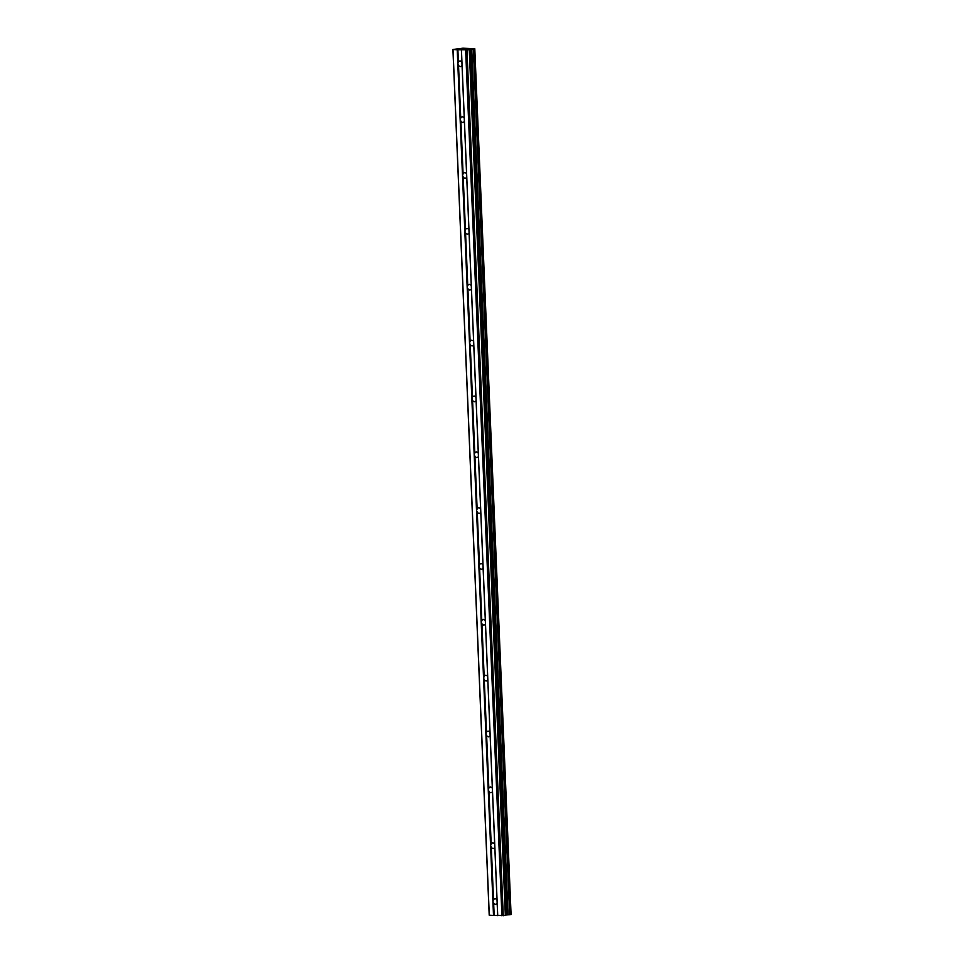 <?xml version="1.0" encoding="UTF-8"?>
<svg xmlns="http://www.w3.org/2000/svg" width="964" height="964" viewBox="0 0 964 964"><rect width="100%" height="100%" fill="white"/><g stroke="black" fill="none" stroke-linecap="round" stroke-linejoin="round"><path stroke-width="1.45" d="M474.734 48.718L462.877 48.2L452.923 49.477L457.225 49.779L457.804 63.745L458.406 62.166A2.808 2.097 81.5 0 1 459.816 61.009A2.808 2.097 81.5 0 1 461.913 62.311L462.045 65.395A2.808 2.097 81.5 0 1 460.635 66.552A2.808 2.097 81.5 0 1 458.527 65.251L457.804 63.745L485.892 733.941L492.917 901.497L493.52 899.918A2.808 2.097 81.5 0 1 494.918 898.749A2.808 2.097 81.5 0 1 497.026 900.063L497.159 903.148A2.808 2.097 81.5 0 1 495.749 904.304A2.808 2.097 81.5 0 1 493.64 903.003L492.917 901.497L493.508 915.451L505.69 915.318L469.408 49.646L505.341 915.426M490.58 845.645L491.17 844.066A2.808 2.097 81.5 0 1 492.58 842.91A2.808 2.097 81.5 0 1 494.689 844.211L494.821 847.296A2.808 2.097 81.5 0 1 493.411 848.465A2.808 2.097 81.5 0 1 491.303 847.151L490.58 845.645M488.242 789.793L488.832 788.215A2.808 2.097 81.5 0 1 490.242 787.058A2.808 2.097 81.5 0 1 492.351 788.359L492.471 791.444A2.808 2.097 81.5 0 1 491.062 792.613A2.808 2.097 81.5 0 1 488.965 791.299L488.242 789.793M485.892 733.941L486.495 732.363A2.808 2.097 81.5 0 1 487.904 731.206A2.808 2.097 81.5 0 1 490.001 732.507L490.134 735.592A2.808 2.097 81.5 0 1 488.724 736.761A2.808 2.097 81.5 0 1 486.627 735.448L485.892 733.941M483.554 678.09L484.157 676.511A2.808 2.097 81.5 0 1 485.555 675.354A2.808 2.097 81.5 0 1 487.663 676.656L487.796 679.753A2.808 2.097 81.5 0 1 486.386 680.909A2.808 2.097 81.5 0 1 484.277 679.608L483.554 678.09M481.217 622.238L481.807 620.671A2.808 2.097 81.5 0 1 483.217 619.503A2.808 2.097 81.5 0 1 485.326 620.804L485.458 623.901A2.808 2.097 81.5 0 1 484.048 625.058A2.808 2.097 81.5 0 1 481.94 623.756L481.217 622.238M478.879 566.386L479.469 564.82A2.808 2.097 81.5 0 1 480.879 563.651A2.808 2.097 81.5 0 1 482.988 564.964L483.109 568.049A2.808 2.097 81.5 0 1 481.699 569.206A2.808 2.097 81.5 0 1 479.602 567.904L478.879 566.386M476.529 510.534L477.132 508.968A2.808 2.097 81.5 0 1 478.542 507.799A2.808 2.097 81.5 0 1 480.638 509.113L480.771 512.197A2.808 2.097 81.5 0 1 479.361 513.354A2.808 2.097 81.5 0 1 477.264 512.053L476.529 510.534M474.192 454.695L474.794 453.116A2.808 2.097 81.5 0 1 476.192 451.959A2.808 2.097 81.5 0 1 478.301 453.261L478.433 456.346A2.808 2.097 81.5 0 1 477.023 457.502A2.808 2.097 81.5 0 1 474.915 456.201L474.192 454.695M471.854 398.843L472.444 397.264A2.808 2.097 81.5 0 1 473.854 396.108A2.808 2.097 81.5 0 1 475.963 397.409L476.096 400.494A2.808 2.097 81.5 0 1 474.686 401.663A2.808 2.097 81.5 0 1 472.577 400.349L471.854 398.843M469.516 342.991L470.107 341.413A2.808 2.097 81.5 0 1 471.517 340.256A2.808 2.097 81.5 0 1 473.625 341.557L473.746 344.642A2.808 2.097 81.5 0 1 472.336 345.811A2.808 2.097 81.5 0 1 470.239 344.497L469.516 342.991M467.166 287.139L467.769 285.561A2.808 2.097 81.5 0 1 469.179 284.404A2.808 2.097 81.5 0 1 471.276 285.706L471.408 288.802A2.808 2.097 81.5 0 1 469.998 289.959A2.808 2.097 81.5 0 1 467.889 288.658L467.166 287.139M464.829 231.288L465.419 229.709A2.808 2.097 81.5 0 1 466.829 228.552A2.808 2.097 81.5 0 1 468.938 229.854L469.07 232.951A2.808 2.097 81.5 0 1 467.661 234.107A2.808 2.097 81.5 0 1 465.552 232.806L464.829 231.288M462.491 175.436L463.082 173.869A2.808 2.097 81.5 0 1 464.491 172.701A2.808 2.097 81.5 0 1 466.6 174.014L466.721 177.099A2.808 2.097 81.5 0 1 465.323 178.256A2.808 2.097 81.5 0 1 463.214 176.954L462.491 175.436M460.153 119.584L460.744 118.018A2.808 2.097 81.5 0 1 462.154 116.849A2.808 2.097 81.5 0 1 464.25 118.162L464.383 121.247A2.808 2.097 81.5 0 1 462.973 122.404A2.808 2.097 81.5 0 1 460.876 121.103L460.153 119.584M463.467 48.971L461.575 49.224L463.467 48.971M462.913 49.26L461.84 49.224M464.66 49.007L461.599 49.224M465.07 49.104L466.335 49.104M466.492 49.104L463.961 49.309M465.13 49.345L463.588 49.309M457.225 49.779L469.058 49.754M505.69 915.33L469.251 49.429L471.685 49.164L507.968 914.836L509.968 914.74L511.077 914.559L474.746 48.899M511.077 914.559L474.794 48.887L471.685 49.164M452.923 49.477L489.206 915.161L493.508 915.451M511.065 914.378L474.782 48.706L511.065 914.378M505.678 915.041L507.968 914.836M462.045 65.395L464.25 118.162M461.443 49.947L497.725 915.631M461.394 49.887L461.913 62.311M458.527 65.251L460.744 118.018M464.383 121.247L466.6 174.014M460.876 121.103L463.082 173.869M466.721 177.099L468.938 229.854M463.214 176.954L465.419 229.709M469.07 232.951L471.276 285.706M465.552 232.806L467.769 285.561M471.408 288.802L473.625 341.557M467.889 288.658L470.107 341.413M473.746 344.642L475.963 397.409M470.239 344.497L472.444 397.264M476.096 400.494L478.301 453.261M472.577 400.349L474.794 453.116M478.433 456.346L480.638 509.113M474.915 456.201L477.132 508.968M480.771 512.197L482.988 564.964M477.264 512.053L479.469 564.82M483.109 568.049L485.326 620.804M479.602 567.904L481.807 620.671M485.458 623.901L487.663 676.656M481.94 623.756L484.157 676.511M487.796 679.753L490.001 732.507M484.277 679.608L486.495 732.363M490.134 735.592L492.351 788.359M486.627 735.448L488.832 788.215M492.471 791.444L494.689 844.211M488.965 791.299L491.17 844.066M494.821 847.296L497.026 900.063M491.303 847.151L493.52 899.918M497.159 903.148L497.677 915.571M493.64 903.003L494.171 915.426M465.648 50.128L501.931 915.8M466.974 50.056L503.256 915.74M471.77 49.164L508.052 914.836M453.008 49.61L489.29 915.282M457.888 49.742L458.406 62.166M469.48 49.357L505.763 915.029M470.058 49.272L506.341 914.944M470.709 49.212L506.992 914.884M473.348 49.08L509.631 914.764M473.686 49.068L509.968 914.74M474.722 48.911L511.004 914.583"/></g></svg>
